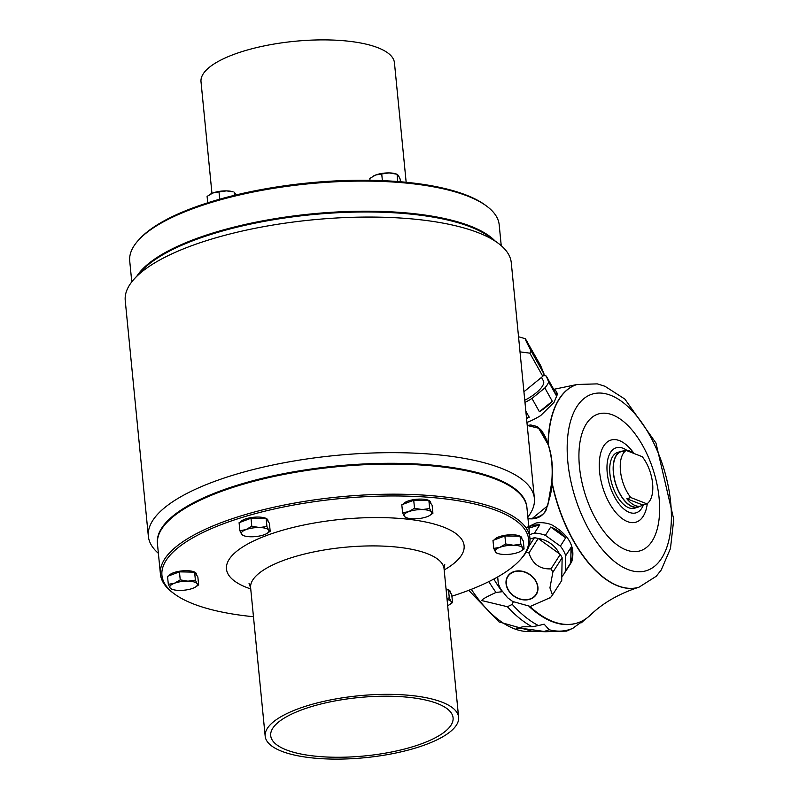 <?xml version="1.0" encoding="UTF-8"?>
<svg xmlns="http://www.w3.org/2000/svg" width="799" height="799" viewBox="0 0 799 799"><rect width="100%" height="100%" fill="white"/><g stroke="black" fill="none" stroke-linecap="round" stroke-linejoin="round"><path stroke-width="1.2" d="M537.987 427.105L548.454 445.133C551.939 455.67 553.108 467.625 551.969 481.018L549.732 497.467L546.796 507.555C546.087 513.048 541.073 516.793 531.754 518.781L528.009 518.721M528.009 518.791L531.824 518.871C538.117 518.571 542.651 515.914 545.427 510.891C550.261 497.817 552.449 487.859 551.969 481.018L547.724 505.727L531.894 518.781L531.015 518.811M529.837 606.431A122.167 61.643 73 0 0 552.628 621.412A122.167 61.643 73 0 0 577.038 623.06A122.167 61.643 73 0 0 590.401 615.08C602.925 602.955 619.055 593.677 638.791 587.255A105.977 53.473 -107 0 1 617.617 585.817A105.977 53.473 -107 0 1 551.869 482.686M524.973 402.436A29.154 9.928 -29.2 0 0 531.974 398.461L544.848 387.934A29.154 9.928 -29.2 0 0 548.673 381.952L546.296 376.079L553.737 389.383L556.114 395.245A29.154 9.928 -29.2 0 0 556.054 391.22L557.572 393.917L554.037 402.366L540.733 415.54A29.154 9.928 -29.2 0 1 526.941 422.441M526.002 527.829L536.139 522.995A29.154 23.131 32.6 0 1 551.44 524.663C568.758 534.591 575.58 546.786 571.884 561.238A29.154 23.131 32.6 0 1 570.696 563.415L564.004 573.852A29.154 23.131 -147.4 0 0 565.432 571.165L565.712 555.714A29.154 23.131 -147.4 0 0 560.369 546.146L545.397 535.35A29.154 23.131 -147.4 0 0 534.461 533.113L529.567 534.611M626.945 450.416A34.017 17.169 73 0 0 607.27 462.541A34.017 17.169 73 0 0 620.204 505.328A34.017 17.169 73 0 0 643.415 504.898M639.969 506.276A29.154 14.712 -107 0 1 638.121 507.125L634.676 508.184A29.154 14.712 -107 0 1 609.927 473.947A29.154 14.712 -107 0 1 617.637 452.414L621.073 451.365A29.154 14.712 -107 0 1 623.09 451.036M551.799 481.008C552.858 467.625 551.68 455.63 548.274 445.013L539.595 428.444L527.23 425.458L530.816 424.978L537.208 426.496L541.722 430.661L545.497 437.123L548.444 445.113C551.909 455.66 553.088 467.625 551.969 481.018M538.087 538.456A23.171 18.387 32.6 0 1 558.591 552.289A23.171 18.387 32.6 0 1 559.32 553.717M529.957 538.816A23.171 18.387 32.6 0 1 532.094 538.416M561.787 576.678A29.154 23.131 -147.4 0 0 564.004 573.852M565.712 555.714L571.025 547.405L570.746 562.866L565.432 571.165M571.025 547.405A29.154 23.131 32.6 0 1 570.746 562.866M545.397 535.35L550.711 527.04L565.682 537.837L560.369 546.146M550.711 527.04A29.154 23.131 32.6 0 1 565.682 537.837M528.928 528.129L539.784 524.813L534.461 533.113M528.808 526.871A29.154 23.131 32.6 0 1 539.784 524.813M529.967 539.065L534.411 537.717A30.821 24.449 32.6 0 1 538.206 538.486L560.259 554.396A30.821 24.449 32.6 0 1 562.136 557.742L561.717 580.523L552.459 594.995A30.821 24.449 32.6 0 1 551.43 596.434A30.821 24.449 32.6 0 1 550.501 597.532L530.346 606.431L512.738 601.507L507.615 597.732L500.663 589.123L498.286 583.719L497.707 576.928M526.092 552.339A30.821 24.449 32.6 0 1 528.948 552.958C532.583 564.064 539.934 569.367 551 568.868A30.821 24.449 32.6 0 1 552.878 572.214L562.136 557.742M552.878 572.214L549.932 587.864L552.459 594.995M551 568.868L560.259 554.396M528.948 552.958L538.206 538.486M528.918 546.296L534.411 537.717M508.004 589.692A16.939 13.433 32.6 0 1 522.246 571.245A16.939 13.433 32.6 0 1 535.71 595.325A16.939 13.433 32.6 0 1 508.004 589.692M529.637 599.09A16.659 13.213 32.6 0 1 511.07 593.437A16.659 13.213 32.6 0 1 507.954 576.439A16.659 13.213 32.6 0 1 514.346 571.744A16.659 13.213 32.6 0 1 532.903 577.397A16.659 13.213 32.6 0 1 536.019 594.406A16.659 13.213 32.6 0 1 529.637 599.09M541.482 377.408L543.4 380.843A23.171 7.89 150.8 0 1 542.311 386.307A23.171 7.89 150.8 0 1 524.763 400.249M546.296 376.079A29.154 9.928 -29.2 0 0 543.36 375.52M525.832 411.175L529.238 417.258L526.511 418.097M526.541 418.426A29.154 9.928 -29.2 0 0 529.238 417.258M544.848 387.934L552.289 401.228L539.415 411.755L531.974 398.461M539.415 411.755A29.154 9.928 -29.2 0 0 552.289 401.228M556.114 395.245L548.673 381.952M556.054 391.22A29.154 9.928 -29.2 0 0 553.737 389.383M525.323 338.706L540.643 365.582L544.139 374.232A30.821 10.497 150.8 0 1 542.801 376.319L523.924 391.76M527.69 342.411C523.665 336.009 524.833 338.896 531.185 351.071A30.821 10.497 150.8 0 1 529.847 353.158L542.801 376.319M529.847 353.158L520.019 351.87M531.185 351.071L544.139 374.232M638.121 507.125A29.154 14.712 -107 0 1 613.372 472.898A29.154 14.712 -107 0 1 621.073 451.365M626.166 450.416L622.211 451.625A28.874 14.572 -107 0 1 624.139 450.726L621.153 451.635A28.874 14.572 73 0 0 615.659 483.505A28.874 14.572 73 0 0 638.031 506.866L641.018 505.957A28.874 14.572 -107 0 1 626.835 498.746L630.781 497.537A28.874 14.572 73 0 1 620.453 470.841A28.874 14.572 73 0 1 626.166 450.416L642.266 456.718A28.874 14.572 73 0 1 652.593 483.415A28.874 14.572 73 0 1 646.89 503.839L630.781 497.537M624.139 450.726A28.874 14.572 -107 0 1 633.108 452.873M641.018 505.957A28.874 14.572 -107 0 0 642.935 505.048L646.89 503.839M642.935 505.048L626.835 498.746M529.058 606.421A122.167 61.643 73 0 0 552.049 621.582A122.167 61.643 73 0 0 576.469 623.23A122.167 61.643 73 0 0 576.758 623.15M471.32 589.322A117.423 59.256 -107 0 0 532.314 631.3L545.327 631.729L566.601 631.11L573.033 628.174C580.923 622.291 583.709 620.473 581.412 622.741L582.691 621.582A126.182 63.67 -107 0 1 581.412 622.741L582.311 621.652M538.416 625.557L544.169 624.189L549.113 629.742L544.199 631.47C524.923 628.633 515.615 627.595 516.264 628.354L522.866 626.796L532.184 626.766L538.416 625.557A126.182 63.67 -107 0 1 512.279 604.404L507.395 606.711L482.007 600.628C481.168 599.859 485.832 597.133 495.989 592.459L502.122 591.719A126.182 63.67 -107 0 1 493.822 579.065M513.228 601.797L512.279 604.404M158.392 553.337A193.947 62.102 -5.6 0 1 148.344 536.229A193.947 62.102 -5.6 0 1 233.418 475.075A193.947 62.102 -5.6 0 1 429.363 454.042A193.947 62.102 -5.6 0 1 534.381 498.376A193.947 62.102 -5.6 0 1 527.849 517.113M148.344 536.229L125.243 300.624A193.947 62.102 -5.6 0 1 134.552 278.611A193.947 62.102 -5.6 0 1 210.317 239.46A193.947 62.102 -5.6 0 1 497.867 242.996A193.947 62.102 -5.6 0 1 511.28 262.771L534.381 498.376M497.867 242.996L489.387 236.804A185.618 59.436 174.4 0 0 311.69 214.691A185.618 59.436 174.4 0 0 141.673 270.891L134.552 278.611M157.443 543.66A185.618 59.436 -5.6 0 1 238.831 484.743A185.618 59.436 -5.6 0 1 426.896 464.658A185.618 59.436 -5.6 0 1 526.901 507.435M494.961 240.869A185.618 59.436 174.4 0 0 470.671 226.217A185.618 59.436 174.4 0 0 283.016 217.428A185.618 59.436 174.4 0 0 136.989 275.975M501.233 245.663L499.195 224.839A185.618 59.436 174.4 0 0 486.361 205.912A185.618 59.436 174.4 0 0 467.715 196.115A185.618 59.436 174.4 0 0 288.699 186.107A185.618 59.436 174.4 0 0 138.646 240A185.618 59.436 174.4 0 0 129.728 261.063L131.775 281.887M138.646 240L139.825 238.721A184.229 58.996 -5.6 0 1 288.769 185.218A184.229 58.996 -5.6 0 1 466.446 195.156A184.229 58.996 -5.6 0 1 484.943 204.874L486.361 205.912M406.162 182.282L394.446 62.781A97.178 31.121 174.4 0 0 377.967 47.75A97.178 31.121 174.4 0 0 267.995 45.144A97.178 31.121 174.4 0 0 201.008 81.748L211.955 193.378M397.602 181.533L397.113 174.282L395.805 173.842A13.883 4.444 174.4 0 0 389.193 172.914L396.883 174.222L398.391 175.44L400.129 178.986L400.399 181.753M381.722 173.942L389.193 172.914A13.883 4.444 174.4 0 0 375.66 175.011L381.722 173.942L382.381 180.644M369.997 180.294L369.817 178.417L375.66 175.011A13.883 4.444 174.4 0 0 373.403 176.04A13.883 4.444 174.4 0 0 373.203 176.16M219.715 199.201L219.006 191.91L226.467 190.881L233.078 191.81A13.883 4.444 174.4 0 0 226.467 190.881A13.883 4.444 174.4 0 0 212.933 192.978L219.006 191.91M207.72 202.806L207.091 196.384L212.933 192.978A13.883 4.444 174.4 0 0 210.676 194.007A13.883 4.444 174.4 0 0 210.477 194.127M234.467 195.326L234.157 192.189L236.474 194.836M286.242 749.852A91.625 29.343 -5.6 0 1 270.701 735.669A91.625 29.343 -5.6 0 1 359.031 697.527A91.625 29.343 -5.6 0 1 453.083 717.792A91.625 29.343 -5.6 0 1 389.922 752.308A91.625 29.343 -5.6 0 1 286.242 749.852M281.657 751.25A97.178 31.121 -5.6 0 1 265.178 736.219A97.178 31.121 -5.6 0 1 358.861 695.759A97.178 31.121 -5.6 0 1 458.616 717.252A97.178 31.121 -5.6 0 1 391.62 753.856A97.178 31.121 -5.6 0 1 281.657 751.25M451.904 596.194A184.229 58.996 174.4 0 0 519.789 560.279A184.229 58.996 174.4 0 0 339.535 498.646A184.229 58.996 174.4 0 0 174.681 594.126A184.229 58.996 174.4 0 0 193.178 603.844A184.229 58.996 174.4 0 0 253.463 616.718M240.459 522.196A13.883 4.444 -5.6 0 1 253.772 517.253A13.883 4.444 -5.6 0 1 267.645 519.59A13.883 4.444 -5.6 0 1 267.935 520.329L268.025 521.258M168.909 575.829A13.883 4.444 -5.6 0 1 186.896 570.696A13.883 4.444 -5.6 0 1 196.384 573.962L196.474 574.89M446.032 588.963A13.883 4.444 -5.6 0 1 450.276 591.669L450.366 592.598M494.361 539.904A13.883 4.444 -5.6 0 1 508.873 534.861A13.883 4.444 -5.6 0 1 521.827 538.037L521.917 538.965M403.185 504.229A13.883 4.444 -5.6 0 1 417.697 499.185A13.883 4.444 -5.6 0 1 430.661 502.361L430.751 503.29M174.681 594.126L173.263 593.088A185.618 59.436 -5.6 0 1 160.429 574.161A185.618 59.436 -5.6 0 1 339.355 496.888A185.618 59.436 -5.6 0 1 529.887 537.937A185.618 59.436 -5.6 0 1 520.978 559L519.789 560.279M160.429 574.161L157.473 544.059A185.618 59.436 -5.6 0 1 336.409 466.786A185.618 59.436 -5.6 0 1 526.941 507.824L529.887 537.937M239.87 530.706L239.081 522.706L250.996 518.231L266.157 518.511L269.403 523.275L270.182 531.275L268.674 530.057L266.936 526.511L259.475 527.54L251.785 526.221L245.942 529.637L239.87 530.706L241.608 534.251L243.116 535.47M266.596 533.652A13.883 4.444 -5.6 0 1 264.339 534.681A13.883 4.444 -5.6 0 1 250.806 536.778A13.883 4.444 174.4 0 1 244.194 535.849A13.883 4.444 174.4 0 1 241.608 534.251A13.883 4.444 -5.6 0 1 245.942 529.637A13.883 4.444 -5.6 0 1 259.475 527.54A13.883 4.444 -5.6 0 1 268.674 530.057A13.883 4.444 -5.6 0 1 266.596 533.652L270.182 531.275M266.157 518.511L266.936 526.511M250.996 518.231L251.785 526.221M168.319 584.339L167.53 576.349L179.445 571.864L194.606 572.154L197.852 576.918L198.631 584.908L197.123 583.699L195.385 580.144L187.925 581.173L180.234 579.864L174.392 583.27L168.319 584.339L170.057 587.894L171.565 589.103M194.606 572.154L195.385 580.144M179.445 571.864L180.234 579.864M195.385 587.085L198.631 584.908M187.925 581.173A13.883 4.444 -5.6 0 1 197.123 583.699A13.883 4.444 -5.6 0 1 195.046 587.285A13.883 4.444 -5.6 0 1 192.789 588.314A13.883 4.444 174.4 0 1 179.256 590.411A13.883 4.444 -5.6 0 1 172.644 589.482A13.883 4.444 -5.6 0 1 170.057 587.894A13.883 4.444 -5.6 0 1 174.392 583.27A13.883 4.444 -5.6 0 1 187.925 581.173M446.122 589.812L448.499 589.862L451.745 594.626L452.534 602.616L451.026 601.397L449.288 597.852L446.961 598.401M448.499 589.862L449.288 597.852M447.06 599.44A13.883 4.444 174.4 0 1 451.026 601.397A13.883 4.444 -5.6 0 1 448.948 604.993L452.534 602.616M448.948 604.993A13.883 4.444 -5.6 0 1 447.67 605.622M493.772 548.414L492.983 540.414L504.898 535.939L520.059 536.219L523.295 540.983L524.084 548.983L522.576 547.764L520.838 544.219L513.377 545.248L505.677 543.929L499.834 547.345L493.772 548.414L495.51 551.959L497.018 553.178M504.898 535.939L505.677 543.929M520.059 536.219L520.838 544.219M520.499 551.36A13.883 4.444 -5.6 0 1 518.241 552.389A13.883 4.444 -5.6 0 1 504.708 554.486A13.883 4.444 -5.6 0 1 498.097 553.557A13.883 4.444 -5.6 0 1 495.51 551.959A13.883 4.444 -5.6 0 1 499.834 547.345A13.883 4.444 174.4 0 1 513.377 545.248A13.883 4.444 -5.6 0 1 522.576 547.764A13.883 4.444 -5.6 0 1 520.499 551.36L524.084 548.983M402.596 512.738L401.807 504.748L413.722 500.264L428.883 500.554L432.129 505.318L432.908 513.308L431.4 512.099L429.662 508.544L422.202 509.572L414.511 508.264L408.669 511.67L402.596 512.738L404.334 516.294L405.842 517.502M429.323 515.685A13.883 4.444 -5.6 0 1 427.066 516.713A13.883 4.444 -5.6 0 1 413.532 518.811A13.883 4.444 -5.6 0 1 406.921 517.882A13.883 4.444 -5.6 0 1 404.334 516.294A13.883 4.444 174.4 0 1 408.669 511.67A13.883 4.444 -5.6 0 1 422.202 509.572A13.883 4.444 -5.6 0 1 431.4 512.099A13.883 4.444 -5.6 0 1 429.323 515.685L432.908 513.308M413.722 500.264L414.511 508.264M428.883 500.554L429.662 508.544M548.054 443.844A105.977 53.473 -107 0 1 576.848 384.559A105.977 53.473 -107 0 1 576.958 384.519M638.9 587.215A105.977 53.473 -107 0 1 638.791 587.255L639.02 587.185A105.977 53.473 -107 0 1 551.929 481.777M548.274 444.534A105.977 53.473 -107 0 1 577.068 384.489L553.717 389.343M567.18 446.411A92.364 46.612 -107 0 1 643.525 425.148A92.364 46.612 -107 0 1 649.797 569.337A92.364 46.612 -107 0 1 567.869 462.291A92.364 46.612 -107 0 1 567.18 446.411M659.095 497.977A71.54 36.105 73 0 0 612.663 414.951A71.54 36.105 73 0 0 579.465 466.826A71.54 36.105 73 0 0 625.897 549.852A71.54 36.105 73 0 0 659.095 497.977M633.767 453.123A42.916 21.653 73 0 0 608.858 440.948A42.916 21.653 73 0 0 599.58 471.78A42.916 21.653 73 0 0 623.29 519.39A42.916 21.653 73 0 0 647.29 503.56M573.033 628.174A126.182 63.67 -107 0 1 549.113 629.742M495.989 592.459A126.032 63.59 -107 0 1 488.868 581.612M532.184 626.766A126.032 63.59 -107 0 1 507.395 606.711M545.327 631.729A126.032 63.59 -107 0 1 544.199 631.47M458.616 717.252L444.064 568.818A97.178 31.121 174.4 0 0 344.309 547.325A97.178 31.121 174.4 0 0 250.626 587.784L249.058 583.52M250.736 588.943A119.391 38.232 -5.6 0 1 246.711 587.485A119.391 38.232 -5.6 0 1 266.646 535.48A119.391 38.232 -5.6 0 1 423.52 521.567A119.391 38.232 -5.6 0 1 444.174 569.977M577.068 384.489L597.292 383.88L604.913 386.257L624.868 399.081L655.969 443.036L673.757 519.38L670.451 548.543L661.252 569.957L656.239 576.269L639.02 587.185M550.171 597.922L551.43 596.434M525.313 338.706L518.531 336.749M576.469 623.23L577.038 623.06M582.691 621.582L585.497 619.025M532.314 631.3L499.085 621.952L468.763 590.321M265.178 736.219L250.626 587.784M444.064 568.818L444.763 564.334M244.194 535.849L242.886 535.41M172.644 589.482L171.336 589.053M498.097 553.557L496.788 553.118M406.921 517.882L405.612 517.452"/></g></svg>
